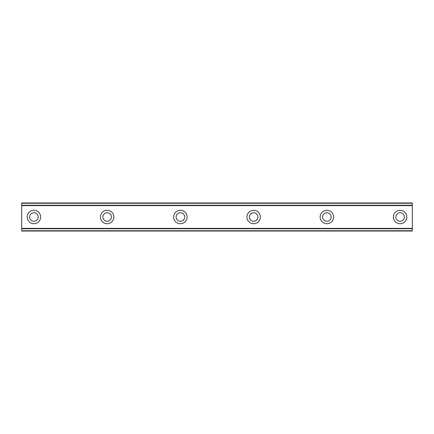 <?xml version="1.0" encoding="UTF-8"?>
<svg xmlns="http://www.w3.org/2000/svg" width="434" height="434" viewBox="0 0 434 434"><rect width="100%" height="100%" fill="white"/><g stroke="black" fill="none" stroke-linecap="round" stroke-linejoin="round"><path stroke-width="0.65" d="M33.906 221.275A4.269 4.269 0 0 1 29.637 217A4.269 4.269 0 0 1 33.906 212.731A4.269 4.269 0 0 1 38.181 217A4.269 4.269 0 0 1 33.906 221.275M400.094 221.275A4.269 4.269 0 0 1 395.819 217A4.269 4.269 0 0 1 400.094 212.731A4.269 4.269 0 0 1 404.369 217A4.269 4.269 0 0 1 400.094 221.275M326.856 221.275A4.269 4.269 0 0 1 322.581 217A4.269 4.269 0 0 1 326.856 212.731A4.269 4.269 0 0 1 331.131 217A4.269 4.269 0 0 1 326.856 221.275M253.619 221.275A4.269 4.269 0 0 1 249.349 217A4.269 4.269 0 0 1 253.619 212.731A4.269 4.269 0 0 1 257.894 217A4.269 4.269 0 0 1 253.619 221.275M180.381 221.275A4.269 4.269 0 0 1 176.112 217A4.269 4.269 0 0 1 180.381 212.731A4.269 4.269 0 0 1 184.656 217A4.269 4.269 0 0 1 180.381 221.275M107.144 221.275A4.269 4.269 0 0 1 102.874 217A4.269 4.269 0 0 1 107.144 212.731A4.269 4.269 0 0 1 111.419 217A4.269 4.269 0 0 1 107.144 221.275M33.906 210.289A6.711 6.711 0 0 0 27.196 217A6.711 6.711 0 0 0 33.906 223.716A6.711 6.711 0 0 0 40.622 217A6.711 6.711 0 0 0 33.906 210.289M400.094 210.289A6.711 6.711 0 0 0 393.378 217A6.711 6.711 0 0 0 400.094 223.716A6.711 6.711 0 0 0 406.81 217A6.711 6.711 0 0 0 400.094 210.289M326.856 210.289A6.711 6.711 0 0 0 320.14 217A6.711 6.711 0 0 0 326.856 223.716A6.711 6.711 0 0 0 333.572 217A6.711 6.711 0 0 0 326.856 210.289M253.619 210.289A6.711 6.711 0 0 0 246.908 217A6.711 6.711 0 0 0 253.619 223.716A6.711 6.711 0 0 0 260.335 217A6.711 6.711 0 0 0 253.619 210.289M180.381 210.289A6.711 6.711 0 0 0 173.671 217A6.711 6.711 0 0 0 180.381 223.716A6.711 6.711 0 0 0 187.097 217A6.711 6.711 0 0 0 180.381 210.289M107.144 210.289A6.711 6.711 0 0 0 100.433 217A6.711 6.711 0 0 0 107.144 223.716A6.711 6.711 0 0 0 113.86 217A6.711 6.711 0 0 0 107.144 210.289M21.7 202.96L412.3 202.96L21.7 202.96L21.7 231.04L412.3 231.04L412.3 230.742L21.7 230.742M21.7 228.745L412.3 228.745L412.3 230.742M412.3 231.04L21.7 231.04L412.3 231.04M21.7 203.258L412.3 203.258L412.3 202.96M412.3 203.258L412.3 205.255L21.7 205.255M21.7 205.618L412.3 205.618L412.3 205.255M412.3 205.618L412.3 228.382L21.7 228.382M412.3 228.745L412.3 228.382"/></g></svg>
